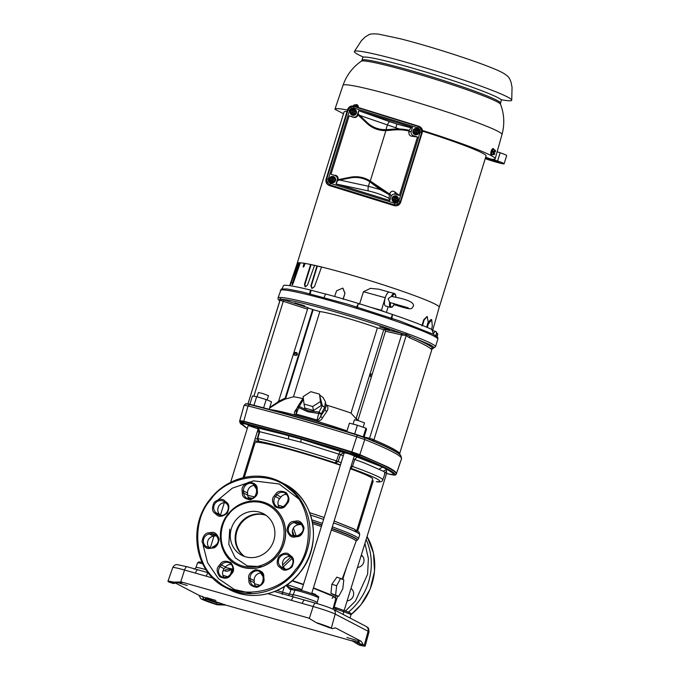 <?xml version="1.0" encoding="UTF-8"?>
<svg xmlns="http://www.w3.org/2000/svg" width="680" height="680" viewBox="0 0 680 680"><rect width="100%" height="100%" fill="white"/><g stroke="black" fill="none" stroke-linecap="round" stroke-linejoin="round"><path stroke-width="1.02" d="M229.713 529.159L228.82 544.417L235.221 557.795L247.265 565.896L261.902 566.661M182.41 582.564L175.533 582.785M172.329 582.31L175.041 582.828L173.723 582.156L181.398 581.978L308.712 618.094L316.055 622.531A18.691 1.232 17.2 0 1 331.347 628.116L332.341 628.635L335.444 627.878L361.293 641.351L363.256 644.759L364.25 645.277A18.691 1.232 17.2 0 1 365.194 646A18.691 1.232 17.2 0 1 359.423 645.15L358.181 644.504C361.599 645.252 362.534 645.201 360.978 644.342L359.992 643.832L358.402 640.925M175.066 582.837L174.964 582.803C171.538 582.054 170.612 582.106 172.159 582.964L173.868 582.029M358.181 644.504L351.892 640.611L358.088 644.444L357.671 642.838L355.776 641.563L351.9 640.611M431.162 349.087A1.445 1.428 -48.4 0 1 432.956 348.118C429.998 345.525 422.603 341.666 410.771 336.558L429.726 344.599C433.483 346.579 434.562 347.752 432.956 348.118L431.987 349.129L431.162 349.087A178.534 11.764 -162.8 0 0 423.462 344.284A178.534 11.764 -162.8 0 0 409.156 337.611L405.764 335.325L402.773 335.189L402.721 333.574L406.402 334.407L410.771 336.558A1.445 1.224 -66.7 0 0 409.156 337.611M280.356 290.428A82.416 5.431 -162.8 0 1 346.256 305.243A82.416 5.431 -162.8 0 1 433.118 335.673A82.416 5.431 -162.8 0 1 433.678 335.962A82.416 5.431 -162.8 0 1 437.81 339.175L437.869 337.467L433.202 334.203L399.763 320.977L348.219 304.351L301.758 291.813L287.334 288.983L281.265 288.991L278.01 297.993A82.416 5.431 -162.8 0 1 344.743 313.055A82.416 5.431 -162.8 0 1 431.332 343.527A82.416 5.431 -162.8 0 1 431.46 343.596A82.416 5.431 -162.8 0 1 435.472 346.74L431.987 349.129L432.863 348.194L431.987 349.129L399.729 453.339L399.253 453.11L399.729 453.339A1.445 1.428 -41.6 0 0 399.908 454.563M236.24 531.012A23.443 22.006 -62.5 0 0 244.273 556.385A23.443 22.006 -62.5 0 1 240.499 522.912A23.443 22.006 -62.5 0 1 265.786 515.134A23.443 22.006 -62.5 0 0 236.24 531.012M266.093 515.355A23.443 22.006 -62.5 0 0 236.903 531.352A23.443 22.006 -62.5 0 0 244.63 556.512M294.236 536.078L292.425 530.825M338.7 596.326L334.007 595A61.03 4.021 -162.8 0 0 332.664 594.252A61.03 4.021 -162.8 0 0 330.947 593.402L331.832 584.315L336.88 577.133L343.808 579.827L342.779 588.88L338.7 596.326L330.947 593.402M332.12 598.375L333.455 596.215L313.429 587.869L329.783 594.38L334.653 596.938L335.835 598.527L332.732 596.13L313.335 588.174M311.661 593.581L354.297 455.872L348.5 453.713L344.233 452.752L301.606 590.461M344.148 610.521L386.775 472.804L385.594 472.2M257.712 428.74L248.208 425.519L230.613 482.35M356.32 640.279L346.927 637.491L356.32 640.279M187.238 585.488L177.845 582.7L187.238 585.488M215.951 600.465L206.558 597.678L215.951 600.465M350.31 468.741A61.566 4.054 17.2 0 1 369.597 476.654A61.566 4.054 17.2 0 1 372.691 479.06L356.787 530.434M384.447 473.425C385.653 473.178 385.271 472.447 383.291 471.231L364.591 463.08A71.663 4.717 -162.8 0 0 354.722 459.459L353.328 458.983M351.152 466.012L352.521 466.463L354.722 459.459L357.076 457.087L354.212 456.135M387.192 467.202A2.167 2.031 -62.5 0 0 387.37 466.794L359.881 454.648L351.849 451.894L357.289 435.072L364.947 437.767A179.877 11.849 -162.8 0 1 392.122 449.786A179.877 11.849 -162.8 0 1 400.699 455.464L401.608 458.422L396.27 474.096A180.336 11.883 -162.8 0 0 387.192 467.202A180.336 11.883 -162.8 0 0 359.941 455.149L359.686 455.09C356.804 454.894 354.144 453.985 351.713 452.344L351.339 452.192A180.336 11.883 -162.8 0 0 243.95 421.736L243.644 421.694C240.848 421.898 239.53 421.685 239.7 421.056L244.077 405.263M364.548 437.571L364.769 439.501L359.686 455.09M356.558 418.863L356.906 419.33M356.456 419.186L351.007 413.108A40.528 2.669 -162.8 0 0 327.003 405.272C328.329 407.413 328.185 409.589 326.57 411.791L322.371 418.072C321.376 420.129 319.498 421.149 316.744 421.132A59.84 3.944 -162.8 0 0 305.873 417.962A59.84 3.944 -162.8 0 0 295.698 415.157C294.024 413.933 293.93 412.352 295.426 410.431L297.126 408.068M267.138 399.959L268.481 395.641L262.684 393.49L258.417 392.53L257.091 396.805M363.154 427.227L364.505 422.883L358.708 420.733L354.442 419.764L353.09 424.133M296.82 409.402L296.098 411.137L296.191 414.137A59.509 3.919 17.2 0 1 317.118 420.078C318.537 419.866 319.71 418.582 320.654 416.219L322.371 418.072M319.957 396.534L322.346 405.594L324.589 407.43L321.317 413.89L307.896 411.8L297.457 407.082L303.272 397.936M316.744 421.132L319.082 412.054L308.303 410.813L299.251 406.427L303.45 399.398M277.882 401.668L285.898 397.774L313.174 309.655L319.846 311.567L293.471 396.78L285.438 399.041L285.838 397.757M307.725 307.844L313.191 309.647L285.906 397.783M379.618 326.935L389.487 329.868L379.618 326.935M294.678 302.838L304.538 305.771L294.678 302.838M372.24 374.102A1.513 0.977 -69.6 0 0 372.036 373.975A1.513 0.977 -69.6 0 0 370.549 375.173A1.513 0.977 -69.6 0 0 370.982 376.813A1.513 0.977 -69.6 0 0 371.399 376.83M295.587 355.419L296.565 354.433L295.043 352.461L294.194 355.104M297.296 354.39A1.513 1.488 -93 0 1 295.953 355.445A1.513 1.488 -93 0 1 294.457 353.473A1.513 1.488 -93 0 1 295.791 352.418A1.513 1.488 -93 0 1 297.296 354.39M282.625 564.978L290.76 557.133M291.966 558.51L283.339 566.924M293.411 528.079L296.157 535.899M303.399 584.656L292.06 580.856M335.639 594.736L336.659 585.684L340.748 578.229M331.832 584.315L336.659 585.684M225.148 567.477A61.872 4.08 17.2 0 1 232.152 568.973L230.52 574.073M277.041 590.478A62.169 4.097 17.2 0 1 282.548 592.221L284.427 586.525M311.822 593.071A61.872 4.08 17.2 0 1 315.707 594.507L315.562 595.025M225.352 571.005L225.573 569.729L232.152 568.973C229.347 570.937 227.077 571.616 225.352 571.005L223.312 570.341L223.405 569.883M222.895 575.28L227.664 576.725M282.225 594.49L282.548 592.221L289.484 594.099L291.006 589.543L289.765 589.271L286.093 585.438M315.163 594.864L315.707 594.507L314.789 594.719M290.964 588.268L286.493 585.165M336.115 607.759L343.868 610.419C354.314 614.295 349.63 612.986 350.957 614.796L350.957 614.796A13.03 0.858 -162.8 0 0 344.021 611.838L334.5 608.524L333.412 607.427M289.765 589.271L291.057 588.293L292.647 588.642L291.15 588.327M334.5 608.524L333.931 606.976L343.868 610.419M212.806 578.051L206.244 576.189C207.094 573.827 207.944 572.73 208.803 572.9M366.137 626.442C367.846 628.32 368.551 625.906 369.002 631.95A18.181 1.198 -162.8 0 0 368.092 631.244A4.326 4.063 -62.5 0 0 366.137 626.442L333.225 609.28A4.326 4.063 117.5 0 1 335.18 614.091A18.181 1.198 -162.8 0 0 313.166 606.517L291.465 600.363C292.315 597.983 293.165 596.887 294.024 597.074L274.524 591.532M304.649 600.083L294.024 597.074M208.148 572.704L197.99 569.832C197.141 569.644 196.291 570.741 195.432 573.121L184.543 570.035A18.181 1.198 -162.8 0 0 172.745 567.553C173.791 565.641 175.185 564.646 176.928 564.57L187.102 566.746C186.244 566.559 185.394 567.656 184.543 570.035L180.693 581.978M302.269 603.432C303.118 601.069 303.977 599.972 304.827 600.134L303.637 599.777M187 566.703L197.99 569.832M206.244 576.189L195.432 573.121M343.298 455.762L340.45 454.606L343.833 452.642L301.078 439.101L357.629 456.254L382.534 467.1L379.185 469.081M353.022 641.197L225.709 605.081L217.09 604.775A18.691 1.232 17.2 0 1 201.798 599.19L200.804 598.672L198.976 595.306L175.576 583.108M357.076 457.087L382.534 467.1L386.801 469.327C391.62 471.996 393.933 473.917 393.762 475.09L386.546 473.552M172.745 567.553L167.952 581.298A18.691 1.232 17.2 0 0 168.895 582.029L173.154 583.483L174.811 582.513M167.952 581.298A18.691 1.232 17.2 0 1 173.723 582.156M257.754 428.306L259.275 431.511L257.303 438.591L258.366 441.09M182.52 582.564L181.398 581.986M361.293 641.351L357.986 640.415M358.649 642.235A13.591 0.892 17.2 0 1 355.776 641.563M225.709 605.081L219.462 602.896A13.591 0.892 17.2 0 1 207.052 598.434L198.976 595.306M172.159 582.964L173.766 583.5L176.783 582.717M317.297 623.178L328.075 627.189L316.055 622.531M247.265 428.545L240.474 423.512A179.537 11.832 -162.8 0 1 240.1 422.45L240.091 422.416C239.98 421.787 241.196 421.982 243.754 423.002L244.06 423.096A179.537 11.832 -162.8 0 1 350.974 453.424L358.972 456.178A179.537 11.832 -162.8 0 1 386.104 468.171A179.537 11.832 -162.8 0 1 395.139 475.031L393.762 475.09M247.282 428.485L241.222 423.232L244.4 423.742L301.078 439.101L300.892 442.17L259.369 431.604M341.13 462.783L338.138 461.575L335.189 462.893C309.545 454.248 273.02 443.887 258.868 441.243L257.771 438.625C274.116 441.83 308.159 451.494 336.481 460.946L338.138 461.575L340.45 454.606L300.892 442.17M335.189 462.893L336.481 460.946L338.784 453.976L340.51 451.384M217.09 604.775L215.84 604.095L224.587 604.503M327.837 627.096L332.341 628.635M363.256 644.759L359.745 643.731L357.57 640.399M383.291 471.231L386.801 469.327L386.223 471.682M202.274 596.241L204.077 599.598L200.804 598.672M205.181 597.465L205.844 598.697L204.077 599.598L215.849 604.129M288.745 438.727L288.447 435.523L258.281 428.06L259.743 431.553L257.771 438.625M244.281 477.454L255.059 442.646A61.566 4.054 17.2 0 1 340.374 465.222M219.462 602.896L216.35 602.752L215.84 604.095M395.139 475.031A1.445 1.436 -172.6 0 0 396.27 474.096L396.245 474.147M254.43 444.669L253.445 444.21L254.439 444.644M376.303 481.644L376.567 481.704C384.957 482.035 376.354 477.547 350.752 468.239L350.192 468.061M258.868 441.243L258.332 441.065M351.713 452.344L351.849 451.894A180.395 11.883 -162.8 0 0 295.409 435.14L243.746 421.226L239.776 420.58L239.691 421.09M396.44 473.739L396.21 474.215M364.752 439.552L356.745 436.798A180.812 11.917 -162.8 0 0 248.022 405.96L243.644 421.694M357.289 435.072L356.694 434.928A179.877 11.849 -162.8 0 0 249.577 404.549L248.022 405.96L244.06 405.322L239.776 420.58M401.608 458.422L401.523 458.728A180.812 11.917 -162.8 0 0 392.428 451.775A180.812 11.917 -162.8 0 0 364.795 439.569M249.169 404.404L245.574 403.818M244.069 405.314L246.041 403.699L250.189 404.387A1.445 0.909 104.1 0 0 249.577 404.549M400.962 455.846L399.092 453.849A179.435 11.823 -162.8 0 0 374.247 441.337L364.319 437.214A1.445 1.122 111.8 0 1 364.947 437.767M356.694 434.928L372.708 440.64L372.394 439.101L373.915 439.875A178.534 11.764 17.2 0 1 391.391 447.899A178.534 11.764 17.2 0 1 399.729 453.339M280.185 299.786L279.675 299.361L280.118 298.579L281.851 299.285L281.843 300.883L280.16 299.923L247.902 404.132L248.498 403.988M253.98 405.348L256.657 396.67L252.425 395.99L249.857 404.302M263.627 407.847L266.195 399.568L256.657 396.67M269.161 409.309L271.49 401.769L266.195 399.568M363.264 436.806L365.933 428.188L357.374 425.238L354.671 433.976M364.063 437.104L366.554 429.063L365.933 428.188M346.825 431.57L349.426 423.173L357.374 425.238M432.021 349.019L399.738 453.348L400.019 454.708M280.236 299.719L280.118 298.579M357.884 420.486L385.509 331.245L401.582 334.875L369.572 438.294L372.394 439.101M302.668 398.574A40.528 2.669 -162.8 0 0 293.471 396.78M285.379 397.749L285.438 399.041M285.337 399.032L279.378 401.914L269.535 408.094M269.756 407.379L278.451 401.701L307.998 307.675L283.959 299.923L283.262 301.317L281.843 300.883M374.247 441.337A1.445 1.198 -67.1 0 1 373.915 439.875L406.173 335.665A1.445 1.147 134.8 0 1 407.116 334.773M279.956 298.699L280.16 299.923M279.803 301.002L279.675 299.361A1.445 1.428 131.6 0 1 280.211 299.659L280.271 299.736M356.286 417.936L383.8 329.613L356.363 417.834L357.094 420.274M402.773 335.189L401.582 334.875L400.979 333.115L384.795 329.46L385.509 331.245M278.655 400.902L279.378 401.914L278.766 400.843M351.007 413.108L377.392 327.887L383.613 329.655M377.392 327.887A40.528 2.669 -162.8 0 0 319.846 311.567M325.941 404.702L327.003 405.272M322.346 405.594L319.082 412.054L321.317 413.89L320.679 416.168L325.014 409.666L326.162 405.858L325.423 401.999L324.589 407.43L325.014 409.666L326.57 411.791M297.576 407.159L299.251 406.427L295.698 415.157M296.378 410.295L295.426 410.431M296.131 411.034L297.457 407.074M383.8 329.613L385.39 329.97M304.045 404.048L304.81 408.043L313.48 410.499L321.207 405.543L319.498 394.137L310.828 391.68L303.101 396.635L304.045 404.048L312.715 406.512L320.442 401.557L319.498 394.137M321.207 405.543L320.442 401.557M313.48 410.499L312.715 406.512M228.599 514.522L228.888 514.165C234.065 505.818 255.527 494.207 273.3 508.674C290.555 523.795 283.577 547.646 276.599 554.472L276.31 554.829C271.133 563.167 249.671 574.787 231.897 560.32C214.642 545.19 221.621 521.347 228.599 514.522M295.579 569.551C315.18 548.284 311.55 504.127 289.043 488.877C269.646 469.557 226.797 475.422 210.783 499.554L210.502 499.902C190.901 521.169 194.531 565.318 217.039 580.575C236.436 599.887 279.284 594.023 295.298 569.899L295.579 569.551M269.552 548.607A23.443 22.006 117.5 0 1 241.757 555.279A23.443 22.006 117.5 0 1 235.645 520.379A23.443 22.006 117.5 0 1 263.44 513.706A23.443 22.006 117.5 0 1 269.552 548.607M208.972 547.468A6.851 6.434 117.5 0 1 213.477 536.163L215.534 535.891A6.851 6.434 117.5 0 1 216.937 535.857M293.87 536.061A6.851 6.434 117.5 0 1 298.375 524.756L300.424 524.476A6.851 6.434 117.5 0 1 301.835 524.442M268.829 504.313A34.264 32.155 117.5 0 1 268.88 504.339A34.264 32.155 117.5 0 1 277.822 555.347A34.264 32.155 117.5 0 1 237.201 565.106A34.264 32.155 117.5 0 1 237.142 565.08M220.711 515.338L220.082 514.819A6.851 6.434 117.5 0 1 225.403 502.733M255.825 586.466A6.851 6.434 117.5 0 1 254.328 582.743L254.175 580.626A6.851 6.434 117.5 0 1 261.579 573.01M224.094 577.465A6.851 6.434 117.5 0 1 224.145 568.744L225.488 567.052A6.851 6.434 117.5 0 1 231.345 564.434M285.404 569.185L284.784 568.659A6.851 6.434 117.5 0 1 290.105 556.58M279.463 507.484A6.851 6.434 117.5 0 1 279.514 498.754L280.857 497.063A6.851 6.434 117.5 0 1 286.714 494.454M249.228 498.908A6.851 6.434 117.5 0 1 247.732 495.185L247.571 493.06A6.851 6.434 117.5 0 1 254.983 485.452M345.491 610.988L355.478 601.035L367.625 574.2L368.373 558.476L364.93 543.396M357.884 530.519L357.085 529.465M350.99 588.404L351.373 588.727A6.851 6.434 117.5 0 1 347.149 600.84M361.335 555.008A6.851 6.434 117.5 0 1 357.977 567.375L357.484 567.443M501.007 99.688A82.365 5.423 -162.8 0 0 511.734 100.172A82.365 5.423 -162.8 0 0 507.586 97.028A82.365 5.423 -162.8 0 0 421.532 66.716A82.365 5.423 -162.8 0 0 354.382 51.467A82.365 5.423 -162.8 0 0 358.496 54.74A82.365 5.423 -162.8 0 0 363.511 57.12M350.166 177.268L350.081 177.973L337.815 180.404L337.9 179.698L350.166 177.268A30.192 28.339 117.5 0 1 370.286 181.033L389.64 194.072L389.342 194.701L369.639 181.636A29.359 27.557 -62.5 0 0 350.081 177.973L339.635 180.047L368.407 186.26L380.137 189.593L389.317 194.718L389.087 198.424L389.793 200.532L336.048 183.881L337.824 180.404L339.635 180.047M350.055 177.981A29.333 27.532 117.5 0 1 369.801 181.772L380.137 189.593M337.9 179.698L337.28 179.919C337.705 177.803 336.923 176.324 334.934 175.482L331.024 174.267L349.112 115.821L353.022 117.036C355.138 117.462 356.626 116.688 357.467 114.699L358.692 110.738L412.445 127.372L411.213 131.342C410.788 133.458 411.561 134.938 413.559 135.779L417.469 136.994L399.373 195.441L395.462 194.233C393.346 193.8 391.867 194.573 391.025 196.562L389.793 200.532M336.048 183.881L337.28 179.919M412.445 127.372L410.958 127.772L409.25 130.331L398.93 128.877L359.652 115.37L358.334 114.138L367.225 122.57A29.359 27.557 -62.5 0 0 385.721 129.702L390.685 129.37C397.681 128.622 403.869 128.953 409.25 130.373L409.122 131.13C403.886 129.71 397.791 129.412 390.839 130.245L385.892 130.628A30.192 28.339 117.5 0 1 366.868 123.293L357.969 114.86L358.692 110.738M359.652 115.37L367.217 122.544L366.868 123.293M398.93 128.877L385.934 129.659A29.333 27.532 117.5 0 1 367.217 122.544M357.467 114.699L357.969 114.86M354.926 110.372L355.946 111.503L355.164 114.028L353.302 114.444L354.934 110.398A2.286 2.278 -160.6 0 1 353.719 114.325L353.702 114.342M354.552 110.092L353.515 109.769L352.138 114.215L352.572 114.673L353.183 114.537L354.646 110.1M355.164 114.028L352.572 114.673M333.26 177.055L332.648 177.148L331.279 181.594L332.325 181.917L333.693 177.48L333.268 177.012L332.579 177.114L330.964 181.118A2.286 2.278 -160.6 0 1 332.18 177.2L332.579 177.114M333.268 177.012L335.087 178.891L334.305 181.416L332.444 181.832L333.786 177.488M334.067 177.76L332.843 181.721M334.305 181.416L331.712 182.061M330.973 181.144L329.936 180.055L330.709 177.54L332.197 177.182L330.964 181.118M329.936 180.055L330.675 177.642L329.894 180.157L331.678 182.146L329.851 180.174M354.118 109.667L353.438 109.727L351.824 113.73A2.286 2.278 -160.6 0 1 353.039 109.811L353.438 109.727M351.832 113.756L350.795 112.676L351.569 110.151L353.056 109.794M350.795 112.676L351.534 110.254L350.752 112.769L352.537 114.758L350.71 112.786M352.393 115.234A3.196 3.188 -160.6 0 1 350.319 111.138A3.196 3.188 -160.6 0 1 354.272 109.148A3.196 3.188 -160.6 0 1 356.346 113.254A3.196 3.188 -160.6 0 1 352.393 115.234M356.337 113.271A3.196 3.188 -160.6 0 1 356.337 113.288A3.196 3.188 -160.6 0 1 352.376 115.269A3.196 3.188 -160.6 0 1 350.319 111.154L350.31 111.171M331.534 182.623A3.196 3.188 -160.6 0 1 329.46 178.517A3.196 3.188 -160.6 0 1 333.412 176.536A3.196 3.188 -160.6 0 1 335.486 180.633A3.196 3.188 -160.6 0 1 331.534 182.623M335.478 180.65A3.196 3.188 -160.6 0 1 331.517 182.656A3.196 3.188 -160.6 0 1 329.46 178.534L329.46 178.517M326.06 179.291L347.684 109.42C348.865 106.641 350.94 105.553 353.906 106.148L418.957 126.302C421.745 127.483 422.841 129.548 422.246 132.515L400.613 202.385C399.432 205.165 397.366 206.252 394.4 205.649L329.341 185.504C326.553 184.322 325.457 182.248 326.06 179.291L326.791 178.755L328.312 179.129L328.542 181.73L327.156 182.52L326.791 178.755L348.1 109.896L349.622 110.279L328.312 179.129M353.906 106.148L353.889 108.035L351.288 108.264L350.54 106.981L354.322 106.624L418.361 126.463L421.277 128.894L421.642 132.677L400.325 201.526L397.894 204.433L394.111 204.799L330.072 184.96L327.156 182.52M398.191 200.056L398.183 200.09A3.196 3.188 -160.6 0 1 398.183 200.09A3.196 3.188 -160.6 0 1 394.221 202.079A3.196 3.188 -160.6 0 1 392.164 197.956L392.164 197.94A3.196 3.188 -160.6 0 1 396.125 195.959A3.196 3.188 -160.6 0 1 398.191 200.056A3.196 3.188 -160.6 0 1 394.238 202.045A3.196 3.188 -160.6 0 1 392.164 197.94M415.08 134.691A3.196 3.188 -160.6 0 1 413.024 130.577A3.196 3.188 -160.6 0 1 416.984 128.571A3.196 3.188 -160.6 0 1 419.05 132.668A3.196 3.188 -160.6 0 1 419.041 132.71A3.196 3.188 -160.6 0 1 415.08 134.691M347.684 109.42L348.1 109.896L350.54 106.981M328.542 181.73L330.556 183.396L329.341 185.504M357.875 115.166C357.025 117.138 355.478 117.844 353.243 117.283L353.022 117.036M349.112 115.821L353.243 117.283M334.934 175.482L331.024 174.267M335.317 175.194C337.51 175.891 338.402 177.284 337.994 179.384M353.183 106.292L354.229 104.822L355.963 105.239L356.056 106.939M355.784 106.479L353.192 105.893A2.286 1.47 110.4 0 1 354.866 104.958A2.286 1.47 110.4 0 1 355.784 106.479L355.793 106.496M494.122 151.105L494.411 149.889L495.227 150.305L495.397 151.776L494.131 151.096A2.286 0.773 -74.2 0 1 495.142 150.195A2.286 0.773 -74.2 0 1 495.388 151.759L494.131 151.096M493.85 152.821L494.113 151.878L495.057 152.048M494.113 151.878L492.685 151.138L493.663 151.317M492.685 151.138L492.371 152.175L493.289 152.532M493.348 152.566L494.802 153.646A2.286 0.773 -74.2 0 1 493.799 154.547A2.286 0.773 -74.2 0 1 493.544 152.992L493.06 154.249L491.606 153.841L494.003 154.674M493.323 152.549L494.819 153.637L493.875 154.674L493.06 154.249M355.963 105.239L357.178 105.638L357.28 107.194M494.411 149.889L493.119 149.523M492.43 151.606L491.878 151.444L491.546 153.867L491.818 151.428L492.958 149.472L491.818 151.428M357.221 107.177L356.847 105.561M491.546 153.867L492.413 154.267M355.122 105.009A3.196 2.057 110.4 0 1 356.745 104.678A3.196 2.057 110.4 0 1 357.816 107.364M492.694 154.343A3.196 1.079 -74.2 0 1 491.776 154.93A3.196 1.079 -74.2 0 1 491.674 151.351A3.196 1.079 -74.2 0 1 493.519 148.784A3.196 1.079 -74.2 0 1 493.994 149.77M409.896 67.379A72.496 4.777 17.2 0 1 501.347 100.394L500.506 103.105A72.496 4.777 17.2 0 0 409.054 70.091A72.496 4.777 17.2 0 0 361.998 60.231L362.831 57.52A72.496 4.777 17.2 0 1 409.896 67.379M392.258 296.556L391.357 296.403L388.135 298.707L389.615 302.362L391.238 302.889M393.779 303.374L393.983 304.623A6.63 2.244 104.8 0 1 391.272 306.944A6.63 2.244 104.8 0 1 390.439 302.77M356.949 104.771A3.196 2.057 110.4 0 1 357.161 104.831A3.196 2.057 110.4 0 1 358.232 107.491M491.776 154.93L491.258 154.785A3.196 1.079 -74.2 0 1 491.156 151.198A3.196 1.079 -74.2 0 1 493 148.639L493.519 148.784M356.413 307.368L358.402 303.475L357.255 307.675M390.906 318.521L392.445 314.457L391.901 318.818M485.239 158.653L487.203 159.324A12.265 0.807 -162.8 0 0 496.154 162.129A12.265 0.807 -162.8 0 0 504.11 163.795A12.265 0.807 -162.8 0 0 497.59 161.007L492.643 159.307M485.367 158.227L488.027 159.205A7.216 0.476 -162.8 0 0 494.606 161.321A7.216 0.476 -162.8 0 0 499.29 162.299A7.216 0.476 -162.8 0 0 493.977 160.174L488.087 158.389A83.317 5.491 -162.8 0 1 485.443 157.972M485.596 157.471L486.03 157.785A81.515 5.372 17.2 0 1 485.529 157.709M504.11 163.795L506.668 155.542A12.265 0.807 -162.8 0 0 500.148 152.762L497.148 151.725M422.518 325.465L424.167 319.931L427.219 316.548L428.179 321.725L426.7 327.199M389.453 292.179A7.216 2.44 104.8 0 0 389.274 292.12A7.216 2.44 104.8 0 0 385.152 298.205A7.216 2.44 104.8 0 0 385.424 306A7.216 2.44 104.8 0 0 385.594 306.068A7.216 2.44 104.8 0 0 385.781 306.094M383.988 311.618A80.928 5.329 -162.8 0 0 370.923 307.385L381.438 310.293L383.988 311.618A80.928 5.329 17.2 0 1 392.445 314.457A80.928 5.329 -162.8 0 1 432.021 329.587L433.253 333.616L435.421 331.364L432.021 330.403M370.923 307.385A80.928 5.329 -162.8 0 0 358.402 303.475A80.928 5.329 -162.8 0 0 325.593 293.973L323.875 297.968M309.383 294.194L310.505 290.054L325.558 294.066M311.117 290.309L310.241 293.853M343.188 299.353L344.973 293.225L343.128 298.92M344.82 293.139L342.83 288.107L336.583 290.793L334.62 296.471M310.505 290.054A80.928 5.329 -162.8 0 0 283.348 285.804L282.285 288.668M436.475 333.098L437.861 333.837L437.172 336.591M436.756 333.498L436.084 335.818M435.702 336.404L436.696 332.171A80.928 5.329 -162.8 0 0 435.421 331.364M431.562 329.375L432.31 326.188L431.732 319.685L428.366 324.13L427.269 327.445M427.966 322.515L431.035 319.49L431.732 319.685M427.048 316.514L423.708 319.804L421.872 325.924M389.359 292.137L394.315 293.445A7.216 2.44 -75.2 0 1 394.493 293.514M389.411 292.162C387.982 291.89 386.589 293.751 385.228 297.729L381.438 310.293M388.118 306.731L386.418 312.426M359.507 304.224L363.46 291.72L370.549 288.346L378.794 289.204M344.973 293.225L342.89 288.142M297.95 263.253L297.389 263.075L290.241 284.767M290.258 284.767A74.902 4.938 17.2 0 1 290.317 284.741L298.095 262.837A74.298 4.896 17.2 0 1 298.724 262.777L299.285 262.964L292.561 284.775M298.724 262.777L291.966 284.589M292 284.597A74.902 4.938 17.2 0 1 292.145 284.597L293.445 282.523L300.297 262.82A74.298 4.896 17.2 0 1 304.173 263.287L303.229 266.093L304.087 266.237C303.399 267.376 303.11 267.333 303.229 266.093L303.374 267.078M314.534 265.404A73.695 4.853 -162.8 0 0 311.066 264.656L304.912 284.469L305.541 286.866M321.529 267.045A73.695 4.853 -162.8 0 0 317.348 266.041L316.948 265.889A74.298 4.896 17.2 0 0 314.56 265.344L307.538 284.971L305.439 286.773A74.902 4.938 -162.8 0 0 305.091 286.697L304.98 286.662M305.091 286.697L304.462 284.308L310.615 264.495L311.066 264.656M317.348 266.041L311.312 285.898L312.179 288.379M297.211 263.398A74.332 4.896 17.2 0 1 297.219 263.253A74.332 4.896 17.2 0 1 345.474 273.368A74.298 4.896 17.2 0 0 321.547 266.993L314.508 286.603L312.188 288.32A74.902 4.938 -162.8 0 0 311.78 288.226L311.635 288.184M311.78 288.226L310.913 285.745L316.948 265.889M343.51 113.73L334.934 109.259A83.861 5.525 17.2 0 1 334.959 109.157A83.861 5.525 17.2 0 1 347.497 110.041M422.442 130.475A83.861 5.525 17.2 0 1 495.176 158.755A83.861 5.525 17.2 0 1 491.521 159.248L485.673 157.242M439.169 307.343A74.332 4.896 17.2 0 0 439.246 307.216A74.332 4.896 17.2 0 0 345.474 273.368A74.298 4.896 17.2 0 1 439.212 307.199L432.642 330.574M304.087 266.237L305.031 263.432L304.173 263.287M300.245 262.964A73.695 4.853 -162.8 0 0 299.285 262.964M305.031 263.432A74.298 4.896 17.2 0 1 310.615 264.495M297.219 263.253L344.046 111.979A74.332 4.896 17.2 0 1 347.029 111.529M422.467 131.147A74.332 4.896 17.2 0 1 486.072 155.941L439.246 307.216M328.296 185.054L395.845 205.879M414.536 133.178L413.5 132.099L414.273 129.574L416.143 129.149L414.528 133.153A2.286 2.278 -160.6 0 1 415.743 129.234L415.76 129.217M416.823 129.089L416.211 129.183L414.842 133.637L415.276 134.096L415.888 133.96L417.265 129.514L416.143 129.149M415.888 133.96L417.639 129.82A2.286 2.278 -160.6 0 1 416.423 133.748L416.007 133.867M416.832 129.047L417.35 129.523M417.63 129.795L418.65 130.925L417.868 133.45L416.406 133.764L417.639 129.82M394.885 196.622L393.669 200.541L392.64 199.478L393.414 196.962L395.284 196.537L393.669 200.541A2.286 2.278 -160.6 0 1 394.885 196.622L394.901 196.605M395.361 196.579L393.983 201.017L394.417 201.475L395.029 201.339L396.398 196.903L395.284 196.537M395.029 201.339L396.491 196.911L397.791 198.314L397.01 200.838L395.148 201.255M395.964 196.477L396.491 196.911M395.565 201.127L396.78 197.208A2.286 2.278 -160.6 0 1 395.565 201.127L395.548 201.144M328.278 185.054L395.454 205.87M417.868 133.45L415.276 134.096M413.5 132.099L414.239 129.676L413.466 132.192L415.242 134.181L413.414 132.209M397.01 200.838L394.417 201.475M392.64 199.478L393.38 197.055L392.606 199.58L394.383 201.569L392.555 199.597M419.041 132.71L419.05 132.668A3.196 3.188 -160.6 0 1 415.098 134.657A3.196 3.188 -160.6 0 1 413.024 130.56L413.015 130.594M399.373 195.441L394.663 191.828L395.462 194.233M418.957 126.302L417.928 127.874L353.889 108.035M330.556 183.396L394.604 203.226L397.205 202.997L398.863 200.982L420.18 132.132L422.246 132.515M398.863 200.982L400.325 201.526L400.613 202.385M394.604 203.226L394.4 205.649M413.559 135.779L411.868 136.238L417.469 136.994M391.025 196.562L389.903 193.222C391.289 191.071 392.87 190.612 394.663 191.828M389.903 193.222L389.64 194.072M411.868 136.238C409.776 136 408.774 134.581 408.858 131.98L411.213 131.342M409.122 131.13L408.858 131.98M331.772 528.632A64.753 4.267 17.2 0 1 353.863 537.616A64.753 4.267 17.2 0 1 356.898 540.362L356.091 541.314A64.124 4.224 -162.8 0 0 352.877 538.798A64.124 4.224 -162.8 0 0 331.339 530.034M321.394 526.533A64.124 4.224 -162.8 0 0 312.698 523.608M312.392 521.976A64.753 4.267 17.2 0 1 321.827 525.138M252.331 498.381A65.645 4.326 -162.8 0 0 248.319 497.471M359.184 643.152A13.634 0.901 17.2 0 1 357.671 642.838M356.898 540.362L357.212 540.192A65.008 4.284 -162.8 0 0 354.17 537.438A65.008 4.284 -162.8 0 0 331.849 528.369M332.316 526.864A65.645 4.326 -162.8 0 1 355.198 536.137A65.645 4.326 -162.8 0 1 358.496 538.696L359.72 534.735A65.645 4.326 -162.8 0 0 356.422 532.177A65.645 4.326 -162.8 0 0 333.54 522.903M202.623 563.771A13.03 0.858 -162.8 0 0 197.54 562.904L195.959 567.46A13.2 0.867 17.2 0 1 206.014 569.687M350.752 468.239L352.521 466.463C365.236 471.01 374.119 474.581 379.185 477.19L379.185 477.19A71.468 4.709 17.2 0 1 382.763 479.987L385.118 473.042L386.597 471.529M270.453 409.649A59.908 3.944 17.2 0 1 305.813 418.064A59.908 3.944 17.2 0 1 347.038 430.89M285.175 398.149L312.639 309.425M303.493 584.35L292.341 580.61L303.493 584.35M254.481 583.721A62.169 4.097 17.2 0 1 260.049 585.327M287.215 584.664A61.872 4.08 17.2 0 1 301.886 589.552M321.903 524.875A65.008 4.284 -162.8 0 0 312.324 521.67M222.615 572.509L223.201 570.299M336.03 607.733L335.826 610.64M322.371 523.379A65.645 4.326 -162.8 0 0 311.933 519.885M316.361 596.088C321.852 597.295 310.344 592.79 302.88 590.827L296.505 589.262A1.445 1.3 99.2 0 0 296.31 589.212L302.855 590.81C316.863 595.034 319.957 596.59 318.469 597.856A13.03 0.858 -162.8 0 0 302.03 591.923A13.03 0.858 -162.8 0 0 294.856 590.163L293.293 594.719L289.484 594.099L288.405 595.467M292.451 588.591L296.31 589.212A1.445 1.3 99.2 0 0 294.856 590.163L291.006 589.543L292.647 588.642M343.825 610.41L343.238 614.508M323.595 519.418A65.645 4.326 -162.8 0 0 310.556 515.083M283.186 506.651A65.645 4.326 -162.8 0 0 278.239 505.223M291.465 600.363L267.894 593.674M291.541 596.36A2.525 2.278 99.2 0 0 293.293 594.719A13.2 0.867 17.2 0 1 307.581 598.638A13.2 0.867 17.2 0 1 317.212 602.505L317.169 603.636M309.306 618.46L313.166 606.517A4.326 1.47 -74.2 0 1 315.622 603.185A4.326 1.47 -74.2 0 1 315.724 603.228M364.25 645.277L368.092 631.244L335.18 614.091L331.347 628.116M356.94 532.448L354.442 529.227L334.126 521.008L353.558 528.76L359.142 532.227L359.72 534.735M324.19 517.505L309.706 512.686L324.19 517.497M343.833 452.642L344.326 452.863M258.281 428.06L257.541 428.162M247.86 426.624L247.307 428.417M259.156 431.97L257.337 431.638M358.751 456.076L357.629 456.254M351.212 454.044L351.356 453.526M243.754 423.002L244.4 423.742M329.069 627.708L328.075 627.189M391.493 474.462L390.583 474.572M241.222 423.232L240.091 422.416M257.227 439.042L255.161 438.66M205.844 598.697L206.78 599.19L207.052 598.434M216.35 602.752A13.634 0.901 17.2 0 1 206.78 599.19L205.071 600.117M350.974 453.424L351.339 452.192M359.941 455.149A1.445 1.122 111.8 0 1 358.972 456.178M240.1 422.45A1.445 1.436 -172.6 0 1 239.7 421.048L241.188 424.303M243.95 421.736A1.445 0.909 104.1 0 0 244.06 423.096M335.605 463.046L340.459 464.958M254.481 440.861L258.774 441.252M396.449 473.722A180.395 11.883 -162.8 0 0 387.37 466.794M356.796 434.63L356.796 434.63C317.237 422.45 281.724 412.369 250.266 404.413A1.445 0.909 104.1 0 0 250.189 404.387C281.673 412.352 317.203 422.433 356.796 434.63L364.319 437.214M250.266 404.413L246.542 403.809M369.027 439.11L369.572 438.294L364.08 437.053M248.506 403.962L249.79 404.286M253.886 396.219L283.262 301.317L307.148 309.017M405.764 335.325L406.402 334.407M400.979 333.115L402.721 333.574C380.808 325.703 357.043 318.113 331.415 310.786C306.374 303.739 289.85 299.905 281.851 299.285L283.959 299.923M325.363 401.701L323.025 397.434L319.676 395.072M301.317 400.826L302.991 400.103M228.446 513.672A34.264 32.155 117.5 0 1 268.77 504.288A34.264 32.155 117.5 0 1 277.712 555.296A34.264 32.155 117.5 0 1 277.414 555.662A34.264 32.155 117.5 0 1 237.082 565.046M229.279 589.45C252.229 602.004 283.841 594.21 300.381 572.024C323.221 544.357 314.95 498.559 284.308 483.913A59.509 55.853 117.5 0 1 300.254 571.982A59.509 55.853 117.5 0 1 299.837 572.509A59.509 55.853 117.5 0 1 229.27 589.45L225.853 587.664A59.509 55.853 117.5 0 0 296.412 570.724A59.509 55.853 117.5 0 0 296.692 570.367A59.509 55.853 117.5 0 0 280.891 482.129C258.051 469.633 226.567 477.335 209.984 499.409C186.975 527.077 195.202 573.027 225.853 587.664M301.07 500.675L279.115 483.964L253.453 480.862L232.399 488.146L218.475 499.545M210.324 499.069A59.509 55.853 117.5 0 1 280.891 482.129L284.308 483.913M215.534 535.891L211.446 533.758A6.851 6.434 117.5 0 1 215.118 534.387C220.09 539.631 219.19 543.889 212.389 547.162L212.202 548.063C215.798 548.02 218.11 545.096 219.147 539.283C217.269 533.86 214.557 531.607 211.03 532.525L211.446 533.758L209.389 534.029L213.477 536.163M300.424 524.476L296.344 522.342A6.851 6.434 117.5 0 1 300.016 522.979C304.988 528.215 304.079 532.474 297.287 535.746L297.356 535.763A6.851 6.434 117.5 0 0 301.801 533.179M203.073 544.918L207.553 562.64L218.407 578.646L234.473 589.552L252.62 593.606M226.763 512.754A6.851 6.434 117.5 0 1 217.566 513.986L219.827 515.168M220.082 514.819L216.002 512.686A6.851 6.434 117.5 0 1 223.405 501.245A6.851 6.434 117.5 0 1 224.442 501.925M216.563 514.658L217.566 513.986L216.002 512.686L214.999 513.358L216.563 514.658C218.994 517.276 222.547 516.792 227.213 513.23C229.653 507.815 229.381 504.152 226.389 502.248L226.049 503.268M224.485 501.959L226.006 503.234L224.485 501.959M226.389 502.248L224.825 500.939L224.459 501.95L223.405 501.245M224.825 500.939C222.385 498.329 218.832 498.805 214.174 502.375C211.726 507.79 212.007 511.454 214.999 513.358M254.175 580.626L250.087 578.493A6.851 6.434 117.5 0 1 259.76 571.54A6.851 6.434 117.5 0 1 263.083 576.623M263.092 576.742L263.789 576.436C263.942 572.704 261.239 570.452 255.672 569.678C250.342 571.914 248.022 574.846 248.727 578.459L250.087 578.493L250.249 580.61L254.328 582.743M261.707 583.865A6.851 6.434 117.5 0 1 250.249 580.61L248.888 580.575C248.736 584.307 251.439 586.56 257.006 587.333C262.344 585.097 264.656 582.165 263.95 578.553L263.253 578.867M263.95 578.553L263.789 576.436M248.727 578.459L248.888 580.575M216.903 544.595A6.851 6.434 117.5 0 1 212.457 547.17L212.33 547.188M210.281 547.468A6.851 6.434 117.5 0 1 203.524 539.648A6.851 6.434 117.5 0 1 209.389 534.029L208.981 532.806C205.385 532.84 203.073 535.763 202.036 541.577C203.915 547.009 206.626 549.253 210.154 548.335L210.341 547.434L206.728 546.822M210.154 548.335L212.202 548.063M211.03 532.525L208.981 532.806M225.488 567.052L221.4 564.918A6.851 6.434 117.5 0 1 229.525 562.963C233.189 565.573 233.767 568.965 231.251 573.146L231.769 573.648C234.413 570.987 234.141 567.324 230.936 562.666C225.837 560.413 222.283 560.889 220.286 564.094L221.4 564.918L220.065 566.61L224.145 568.744M231.319 573.172L229.976 574.863M229.942 574.898A6.851 6.434 117.5 0 1 221.85 576.81A6.851 6.434 117.5 0 1 220.065 566.61L218.951 565.785C216.299 568.454 216.58 572.11 219.776 576.776C224.884 579.029 228.429 578.544 230.426 575.34L229.908 574.838C227.536 577.465 224.85 578.119 221.85 576.81M230.426 575.34L231.769 573.648M220.286 564.094L218.951 565.785M284.784 568.659L280.695 566.534A6.851 6.434 117.5 0 1 288.107 555.092A6.851 6.434 117.5 0 1 289.136 555.773M288.107 555.092L290.7 557.073M279.692 567.205L281.256 568.505C283.696 571.115 287.24 570.639 291.907 567.077C294.355 561.654 294.075 558 291.082 556.096L290.725 557.098L289.153 555.789L289.519 554.787C287.087 552.177 283.534 552.653 278.868 556.223C276.428 561.637 276.7 565.301 279.692 567.205L280.695 566.534L284.521 569.015M291.457 566.601A6.851 6.434 117.5 0 1 282.26 567.834L281.256 568.505M290.725 557.098L290.743 557.107C296.735 561.485 289.672 572.407 283.33 568.548M291.082 556.096L289.519 554.787M285.311 504.917A6.851 6.434 117.5 0 1 277.219 506.829A6.851 6.434 117.5 0 1 275.425 496.629L276.769 494.938A6.851 6.434 117.5 0 1 284.894 492.983C288.558 495.592 289.136 498.984 286.611 503.166L286.679 503.183M279.514 498.754L274.312 495.805C271.668 498.465 271.94 502.129 275.145 506.787C280.245 509.039 283.798 508.563 285.796 505.359L287.13 503.659L286.611 503.166L285.277 504.858L285.796 505.359M285.345 504.875L285.277 504.858C282.897 507.475 280.211 508.138 277.219 506.829M280.857 497.063L275.655 494.113L274.312 495.805M287.13 503.659C289.782 500.998 289.501 497.335 286.305 492.677C281.197 490.425 277.652 490.9 275.655 494.113M295.179 536.053A6.851 6.434 117.5 0 1 288.422 528.233A6.851 6.434 117.5 0 1 294.287 522.623L298.375 524.756M293.879 521.39L294.287 522.623L296.344 522.342L295.927 521.118L293.879 521.39C290.284 521.424 287.971 524.356 286.935 530.17C288.813 535.593 291.516 537.846 295.043 536.928L295.231 536.027L297.228 535.781M295.043 536.928L297.1 536.648L297.287 535.746L291.626 535.406M297.1 536.648C300.696 536.613 303.008 533.689 304.045 527.867C302.166 522.444 299.455 520.192 295.927 521.118M255.111 496.298A6.851 6.434 117.5 0 1 243.652 493.051L247.732 495.185M247.571 493.06L243.491 490.935A6.851 6.434 117.5 0 1 253.164 483.981A6.851 6.434 117.5 0 1 256.488 489.065M242.292 493.017L243.652 493.051L243.491 490.935L242.131 490.9L242.292 493.017C242.139 496.748 244.843 499.001 250.41 499.774C255.739 497.531 258.06 494.606 257.354 490.994L256.657 491.3M257.354 490.994L257.193 488.869L256.496 489.183M257.193 488.869C257.346 485.146 254.643 482.894 249.075 482.12C243.737 484.356 241.425 487.279 242.131 490.9M348.449 612.127A59.509 55.853 -62.5 0 0 357.408 603.049A59.509 55.853 -62.5 0 0 357.705 602.684A59.509 55.853 -62.5 0 0 366.12 539.538M358.776 527.663A59.509 55.853 -62.5 0 0 357.952 526.668M350.99 614.626A59.509 55.853 -62.5 0 0 360.817 604.851A59.509 55.853 -62.5 0 0 361.131 604.469A59.509 55.853 -62.5 0 0 367.055 536.503M358.394 525.232L359.252 526.108A59.509 55.853 -62.5 0 0 358.394 525.24M361.173 556.07L362.482 556.07A6.851 6.434 -62.5 0 0 361.054 556.087L361.003 556.062M374.195 183.999L373.524 184.569M385.721 129.702L385.892 130.628L370.286 181.033L369.639 181.636M369.801 181.772L368.407 186.26A4.326 1.445 102.2 0 0 368.492 190.969L336.846 184.135M389.087 198.424C383.265 195.245 376.397 192.763 368.492 190.969M390.635 129.31L390.839 130.245M359.49 110.976L389.921 121.754A4.326 1.479 109.5 0 0 387.32 125.171L385.934 129.659M395.777 127.916L396.95 124.083L410.958 127.772M389.921 121.754L396.95 124.083M354.934 110.398L353.719 114.325M334.075 177.786A2.286 2.278 -160.6 0 1 332.86 181.704M351.824 113.73L353.039 109.811M420.18 132.132L419.942 129.531L417.928 127.874M351.288 108.264L349.622 110.279M354.127 109.624L354.56 110.092M355.963 111.596L355.164 114.163L352.537 114.758M335.104 178.984L334.305 181.552L331.678 182.146M494.802 153.646L493.544 152.992M391.357 296.403A7.216 2.44 -75.2 0 1 394.315 293.445L395.344 294.278L395.887 297.194A6.63 2.244 104.8 0 0 394.969 294.236A6.63 2.244 104.8 0 0 392.3 296.48M385.594 306.068L390.635 307.394A7.216 2.44 -75.2 0 1 390.464 307.326A7.216 2.44 -75.2 0 1 389.615 302.362M488.265 158.423L488.027 159.205M500.148 152.762L497.59 161.007M361.326 61.157C352.623 67.218 346.528 75.259 343.034 85.289A83.198 5.482 17.2 0 1 397.035 96.611A83.198 5.482 17.2 0 1 501.993 134.487C504.772 124.244 504.288 114.163 500.531 104.252A72.964 4.811 -162.8 0 0 408.51 71.298A72.964 4.811 -162.8 0 0 361.326 61.157L361.998 60.231M427.592 323.909L428.366 324.13M424.167 319.931L423.708 319.804M385.228 297.729L363.46 291.72M290.768 282.761L291.201 282.897M292.213 282.489L292.774 282.676M304.462 284.308L304.912 284.469M414.528 133.153L415.743 129.234M329.451 185.589L394.247 205.649M418.668 131.019L417.868 133.586L415.242 134.181M397.808 198.407L397.01 200.974L394.383 201.569M395.352 196.571L395.973 196.435M419.942 129.531L421.277 128.894M397.205 202.997L397.894 204.433M247.75 495.388L254.507 496.885M335.401 597.533L336.107 595.595M342.219 579.003L356.091 541.314M335.835 598.527L332.945 609.144M243.066 477.734L258.247 428.697M437.81 339.175L435.472 346.74M358.496 538.696L357.212 540.192M334.024 607.002L336.073 607.741M256.717 586.475L255.587 586.16M224.986 577.481L223.848 577.159M295.35 597.414L293.922 597.031M195.959 567.46C195.168 568.726 194.506 569.262 193.97 569.049M199.308 570.171L197.897 569.798M318.469 597.856L317.212 602.505M333.225 609.28C329.451 607.52 323.587 605.489 315.622 603.185L304.733 600.1M350.957 614.796L350.064 618.069M334.195 607.07L337.611 596.02M342.788 579.3L346.375 567.698M357.731 531.02L373.26 480.845M197.54 562.904L198.772 561.901L201.926 562.3M210.469 547.417L213.97 536.095M220.464 515.134L224.315 502.698M208.709 572.858L207.612 572.534M369.002 631.95L365.194 646M396.262 474.113L395.182 475.065L386.546 473.56M182.52 582.582L175.304 582.845M360.74 644.249L359.745 643.731M377 481.797C380.434 482.239 382.355 481.635 382.763 479.987M401.523 458.737L397.57 470.415M247.962 403.877L280.228 299.438M279.777 301.087L278.197 299.523L278.01 297.993M268.88 504.339L268.77 504.288C253.649 497.726 240.184 500.846 228.378 513.655C214.625 529.49 219.164 556.504 237.09 565.046L237.201 565.106M218.637 514.7C224.97 518.56 232.042 507.637 226.024 503.251M259.76 571.54L263.041 576.691L263.202 578.808C262.387 584.953 259.182 587.29 253.58 585.812M253.164 483.981L256.445 489.124L256.606 491.249C255.791 497.386 252.586 499.723 246.984 498.253M350.974 614.703L360.885 604.869L370.209 588.99L374.544 571.149L373.464 553.069L367.064 536.477M511.734 100.172L512.048 87.329L511.029 82.169C509.346 77.809 508.835 76.27 502.188 72.522C487.934 64.88 433.729 47.175 400.282 38.76L378.624 34.136C373.277 33.609 369.92 33.864 368.56 34.901L365.135 37.009L361.386 40.689L354.382 51.467M391.493 296.403L398.301 297.806C409.351 300.22 414.375 303.05 413.38 306.289C411.341 308.346 412.93 310.114 402.832 307.309L393.958 304.631C391.043 308.635 393.04 306.578 390.635 307.394M391.178 302.889L408.306 307.878M500.531 104.252L500.506 103.105M378.692 289.178L389.24 292.094M343.034 85.289L334.959 109.157M501.993 134.487L495.176 158.755M297.262 263.253L289.672 285.668"/></g></svg>
